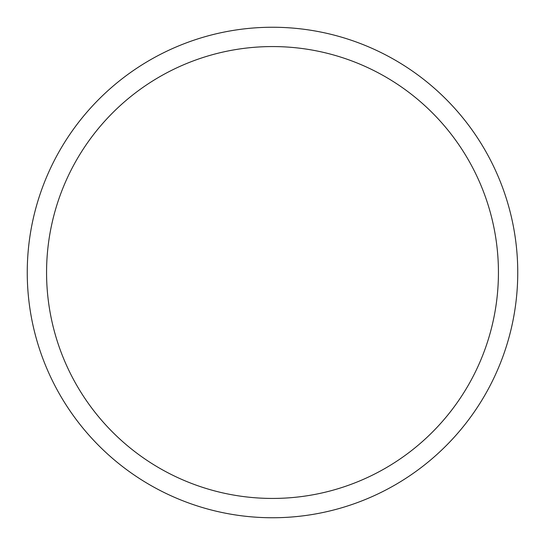 <?xml version="1.0" encoding="UTF-8"?>
<svg xmlns="http://www.w3.org/2000/svg" width="545" height="545" viewBox="0 0 545 545"><rect width="100%" height="100%" fill="white"/><g stroke="black" fill="none" stroke-linecap="round" stroke-linejoin="round"><path stroke-width="0.82" d="M272.5 517.75A245.25 245.25 0 0 1 27.25 272.5A245.25 245.25 0 0 1 272.5 27.25A245.25 245.25 0 0 1 517.75 272.5A245.25 245.25 0 0 1 272.5 517.75M272.5 46.563A225.937 225.937 0 0 1 498.437 272.5A225.937 225.937 0 0 1 272.5 498.437A225.937 225.937 0 0 1 46.563 272.5A225.937 225.937 0 0 1 272.5 46.563"/></g></svg>
